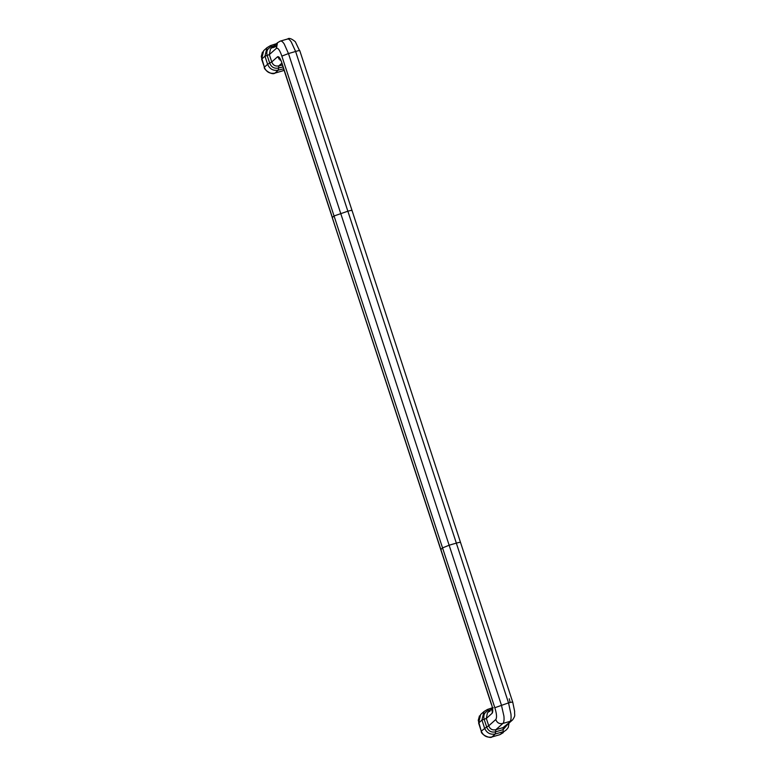 <?xml version="1.0" encoding="UTF-8"?>
<svg xmlns="http://www.w3.org/2000/svg" width="776" height="776" viewBox="0 0 776 776"><rect width="100%" height="100%" fill="white"/><g stroke="black" fill="none" stroke-linecap="round" stroke-linejoin="round"><path stroke-width="1.16" d="M287.101 39.256C288.1 38.431 289.487 39.333 291.262 41.972L295.617 51.478C298.896 50.488 300.254 50.304 299.691 50.925L295.316 41.72C291.601 38.654 289.06 37.733 287.692 38.965L280.301 41.109L277.517 42.719L270.417 49.053L269.35 54.592L276.392 48.325L277.498 42.738L276.392 48.325C278.021 47.685 279.835 50.285 281.853 56.114L288.468 53.554L449.139 545.237A32.98 3.967 -18.1 0 1 452.796 544.141L456.346 543.142C459.635 542.211 461.002 542.065 460.449 542.696L460.449 542.696C461.002 542.065 459.635 542.211 456.346 543.142L508.532 702.891L510.938 714.065C511.297 717.955 511.006 720.39 510.055 721.36L502.887 723.445L495.864 729.702L503.071 727.607L505.574 726.152L512.626 719.847L503.071 727.607L503.139 729.644L507.902 724.066M279.932 41.341C281.038 40.488 282.474 41.38 284.239 44.009L288.468 53.554L295.617 51.478L347.861 211.208C351.159 210.277 352.527 210.131 351.964 210.762M281.038 60.606L277.575 56.764C278.885 56.241 280.32 58.297 281.872 62.914L332.38 217.464L334.058 215.97L281.853 56.114M277.575 56.764L271.755 61.954C273.084 65.3 275.461 66.6 278.885 65.834L282.396 65.048M278.797 58.918L280.32 59.044M510.172 702.484L509.26 698.769M493.226 707.722L487.406 712.911L486.339 718.45L492.149 713.251L492.556 708.469L492.149 713.251C493.158 711.796 492.905 708.701 491.392 703.958L491.518 704.346M495.777 719.527C497.018 717.703 496.698 713.765 494.826 707.722L442.543 547.895L449.139 545.237L501.383 704.967L503.915 716.102C504.274 719.992 503.934 722.437 502.887 723.445C499.463 724.192 497.096 722.892 495.777 719.527L488.735 725.812C490.063 729.168 492.44 730.458 495.864 729.702L495.573 731.846L503.139 729.644L503.207 731.69L495.282 733.989C490.248 734.882 486.688 732.942 484.583 728.16L481.945 720.08L483.981 711.553L480.635 714.531L478.617 723.057L481.945 720.08L484.146 719.265L486.659 726.976L488.735 725.812L486.339 718.45L484.146 719.265C483.099 714.958 484.583 712.038 488.599 710.515L487.299 709.574M281.785 63.186L491.392 703.958M299.788 50.663L512.761 702.261L514.633 711.35C514.333 715.705 515.875 714.909 512.645 719.827M508.532 702.891C511.84 702.018 513.227 701.892 512.674 702.532C513.227 701.892 511.84 702.018 508.532 702.891L494.826 707.722M489.899 711.456L488.599 710.515L491.179 709.545M456.346 543.142L347.861 211.208L334.058 215.97L442.543 547.895L440.778 549.68L332.283 217.746M276.275 44.601L272.919 47.598L271.619 46.657C267.604 48.17 266.12 51.09 267.157 55.406L269.35 54.592L271.755 61.954L269.679 63.118C271.396 67.24 274.365 68.87 278.584 67.987L278.885 65.834L281.804 63.225M263.675 50.653L261.628 59.189L264.965 56.212L267.157 55.406L269.679 63.118L267.604 64.292L264.965 56.212L266.993 47.695L270.465 45.609L276.44 43.679M276.169 45.095L271.619 46.657L270.31 45.716M283.628 68.812L278.293 70.131L278.584 67.987L283.017 66.94M274.966 73.109L278.293 70.131C273.298 71.043 269.728 69.093 267.604 64.292L264.267 67.269C266.401 72.071 269.961 74.021 274.966 73.109L282.891 70.8L283.967 69.85M261.628 59.189L264.412 67.231L261.269 56.541L262.453 52.05M282.891 70.8L274.946 73.119C272.104 75.514 263.84 69.665 264.257 67.289M478.617 723.057L481.256 731.137C483.351 735.92 486.921 737.86 491.945 736.967L499.88 734.668L506.534 729.712L508.299 727.432L509.027 723.067M492.052 709.545L492.634 709.022M492.75 710.399L491.877 710.7M481.256 731.137L486.659 726.976C488.385 731.108 491.353 732.728 495.573 731.846L495.282 733.989L491.945 736.967L499.86 734.678L506.534 729.712M499.88 734.668L503.178 732.709M272.764 47.705L276.12 46.502M263.656 50.673L266.993 47.695M280.582 59.568L279.99 60.092M491.315 704.22L440.778 549.68M491.868 710.748L492.76 710.467M492.43 707.78L487.444 709.468L483.972 711.553M491.926 736.977C490.393 738.83 480.693 734.63 481.236 731.147L478.249 720.312L479.471 715.85"/></g></svg>
